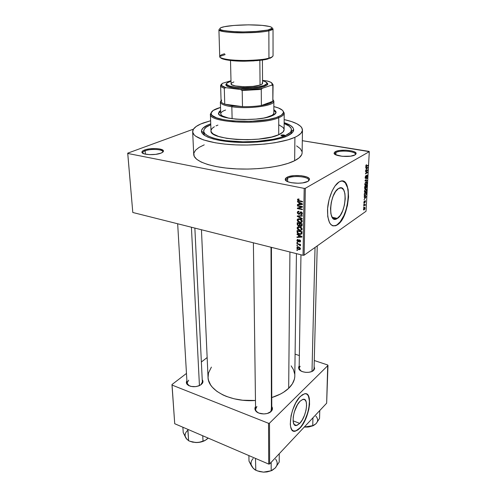 <?xml version="1.0" encoding="UTF-8"?>
<svg xmlns="http://www.w3.org/2000/svg" width="497" height="497" viewBox="0 0 497 497"><rect width="100%" height="100%" fill="white"/><g stroke="black" fill="none" stroke-linecap="round" stroke-linejoin="round"><path stroke-width="0.75" d="M308.308 181.107L308.674 180.243C309.302 176.64 292.87 175.093 287.639 178.212L286.955 177.317C292.565 173.987 310.153 175.64 309.501 179.485L307.929 181.337L308.898 180.641L309.463 179.131L309.053 178.386L306.929 177.025L301.238 175.702L294.299 175.59L288.353 176.715L285.943 177.994L285.365 178.727L285.589 180.243L287.62 181.635L287.639 178.212C292.851 175.106 309.215 176.628 308.674 180.212L308.308 181.107M162.643 152.275L162.774 151.771C163.047 149.243 150.653 148.572 145.136 150.79L144.546 150.001C150.461 147.628 163.724 148.348 163.445 151.051C163.451 151.79 162.618 152.486 160.947 153.144L162.966 152.007L163.389 151.405L163.004 150.249L159.599 148.951L155.965 148.56L149.79 148.82L146.068 149.522L143.329 150.535L141.987 151.715L141.918 152.312L144.155 153.859L149.324 154.635L155.66 154.368L160.947 153.144C155.194 155.567 141.67 154.871 141.9 152.194C141.869 151.411 142.751 150.678 144.546 150.001L145.136 150.79C150.634 148.578 162.985 149.237 162.774 151.753L162.643 152.275M355.138 154.834L355.355 154.294C356.007 151.287 340.315 149.858 335.96 152.486L335.338 151.678C340.01 148.876 356.809 150.398 356.125 153.61L354.995 154.915L355.759 154.35L356.026 153.126L354.634 151.939L351.82 150.964L345.912 150.206L339.749 150.467L336.506 151.187L334.537 152.231L334.158 153.449L335.45 154.648L342.098 156.3L350.571 156.176L354.995 154.915C350.515 157.791 333.431 156.269 334.096 153.095L335.338 151.678L335.96 152.486C340.296 149.864 355.939 151.274 355.355 154.275L355.138 154.834M299.734 423.394L293.087 420.829L299.734 423.394L297.156 425.27L295.995 425.488L294.137 424.413L293.155 421.468L293.211 417.095L294.299 411.976L297.473 404.676L300.107 401.178L302.984 399.346C309.233 397.426 306.562 416.747 299.734 423.394L296.585 425.438C290.378 427.352 293.205 407.546 300.107 401.178L302.692 399.426L304.823 399.656L306.189 401.8L306.606 405.515L306.015 410.23L304.506 415.262L302.306 419.878L299.734 423.394M295.063 431.092L293.305 430.986L295.97 430.824L299.654 428.097C308.177 419.654 312.861 395.798 306.295 393.86L307.525 394.742L308.494 396.302L309.42 401.116L308.923 407.565L307.662 412.914L304.984 419.909L302.437 424.5L299.871 428.184L295.286 431.179C286.421 433.918 290.515 405.403 300.418 396.382L304.45 393.823C313.408 391.071 309.625 418.586 299.871 428.184L303.543 423.146L306.668 416.567L308.805 409.41L309.569 404.278L309.358 398.532L307.749 394.823L306.481 393.928L304.959 393.736L302.319 394.798L299.455 397.42L295.727 402.949L292.652 410.013L291.087 415.641L290.279 424.14L290.633 426.83L291.845 429.75L293.752 431.141L295.33 431.166L298.001 429.874L299.871 428.184L295.286 431.179M338.563 188.5L338.861 188.326C348.086 182.884 346.465 213.027 337.438 218.413L332.133 217.27L337.438 218.413L334.661 219.208L332.363 217.618L330.89 213.847L330.511 208.448L331.282 202.254L333.096 196.259L335.661 191.426L338.563 188.5L341.34 187.916L343.57 189.711L344.93 193.569L345.241 198.893L344.464 204.876L342.719 210.666L340.259 215.412L336.773 218.81C327.697 224.315 329.337 193.463 338.563 188.5M336.14 225.358L333.027 225.887L335.171 225.744L337.202 224.725C348.037 218.189 352.671 182.461 342.626 181.094L345.266 182.809L347.533 187.704L348.279 192.929L347.925 201.123L346.098 209.641L343.912 215.505L340.24 221.749L336.407 225.421C330.443 227.253 327.48 221.954 327.529 209.523C328.132 198.036 333.58 185.157 339.084 181.958L339.395 181.778C352.646 174 350.323 216.953 337.469 224.787L341.482 220.463L344.974 213.691L347.446 205.472L348.565 196.967L348.142 189.376L346.229 183.822L344.775 182.095L343.06 181.181L341.141 181.132L339.084 181.958L334.916 186.114L332.052 191.121L329.113 199.471L327.598 208.473L327.753 216.649L329.523 222.706L330.921 224.638L332.586 225.75L335.438 225.806L337.469 224.787L336.407 225.421M271.437 247.351L271.791 409.174L270.548 411.789L271.126 411.454C267.821 414.97 258.297 414.622 255.738 410.907C254.7 409.497 254.638 408.074 255.551 406.645L254.905 408.702L255.607 410.733L256.44 411.653L258.912 413.106L263.864 413.951L267.243 413.498L271.126 411.454L272.344 409.509L271.784 406.583C272.723 408.006 272.679 409.422 271.666 410.845L270.548 411.789L271.051 411.224L271.405 407.689M317.241 245.891L314.061 368.712L313.122 370.638L314.079 369.855L312.364 371.234L313.682 370.296L314.644 368.656L314.116 366.482L314.079 369.855M194.861 228.092L202.341 382.038L200.8 384.864L202.403 383.317L200.639 384.989L202.695 382.789L202.875 380.938L202.229 379.702C203.13 380.845 203.186 382.05 202.403 383.317L202.403 383.317M335.879 154.859L335.96 152.486L335.879 154.859M145.391 154.182L145.136 150.79L145.391 154.182M291.435 131.953L290.652 134.103L291.422 131.68L293.646 129.518C293.833 131.792 291.646 133.973 287.086 136.066L281.476 138.091L274.406 139.825L257.079 142.061L238.057 142.341L220.724 140.608L213.654 139.092L208.044 137.228L204.093 135.103L201.912 132.823L201.533 130.475L202.913 128.151L208.026 124.902L210.734 123.815L210.753 124.306L210.455 123.915C204.752 126.027 201.757 128.375 201.465 130.966C201.024 136.029 214.536 140.906 234.391 142.148C254.203 143.416 276.841 140.719 287.086 136.066L292.348 132.662L293.211 131.481L293.584 129.121L293.106 127.959L290.875 125.747L284.154 122.66C290.099 124.604 293.261 126.89 293.646 129.518M192.656 131.755L193.724 154.455C193.861 160.96 210.045 167.178 233.385 168.713C256.688 170.278 282.93 166.719 294.646 160.705L294.914 137.302C283.041 142.825 256.427 146.13 232.801 144.733C209.131 143.366 192.755 137.694 192.65 131.748C192.706 128.45 196.371 125.48 203.652 122.84L210.622 120.746L200.732 123.995L196.141 126.511L193.395 129.214L192.674 132.009L194.085 134.793L195.601 136.147L203.31 139.868L215.307 142.794L225.197 144.136L236.118 144.9L247.568 145.043L264.578 144.093L275.046 142.726L288.266 139.756L294.914 137.302L294.646 160.705L299.213 157.773L301.673 154.704L302.095 153.157M294.82 375.869C294.746 380.248 292.696 384.392 288.676 388.312L283.42 392.35L280.265 394.14L271.766 397.563C278.916 395.301 284.551 392.22 288.676 388.312L289.925 251.998L288.676 388.312L292.373 383.821L294.41 379.068L294.789 376.651L296.436 253.638M201.447 229.751L208.032 377.235C207.839 390.437 230.695 402.384 255.47 400.489L242.704 400.234L234.162 398.805L226.39 396.426L222.892 394.91L216.866 391.338L212.3 387.175L210.61 384.926L208.492 380.23L208.069 377.832L208.479 373.042L211.393 367.109M270.548 411.789L269.337 412.696L270.548 411.789M132.798 212.486L303.04 255.296L304.195 188.382L127.754 153.449L132.798 212.486L127.704 153.163L193.432 129.152L127.704 153.163L132.798 212.486L303.04 255.296L304.139 255.191L305.338 188.288L369.296 151.653L366.041 211.25L304.139 255.191L303.04 255.296L304.195 188.382L127.754 153.449L132.798 212.486M297.585 246.052L296.889 245.885L296.895 245.419L297.591 245.586L297.585 246.052L297.591 245.586L296.895 245.419L296.889 245.885L297.399 245.537L296.889 245.885L297.585 246.052M298.753 244.462L296.914 244.015L296.92 243.542L300.474 244.406L300.468 244.878L299.896 244.741L300.399 245.773L298.753 244.462L300.325 245.853L300.523 245.456L299.896 244.741L300.468 244.878L300.474 244.406L296.92 243.542L296.914 244.015L297.43 243.667L296.914 244.015L298.753 244.462L299.262 244.114L298.753 244.462M297.628 242.84L296.933 242.673L296.939 242.207L297.635 242.374L297.628 242.84L297.635 242.374L296.939 242.207L296.933 242.673L297.448 242.325L296.933 242.673L297.628 242.84M298.032 241.728L296.97 240.79L297.33 239.517L298.057 239.442L298.119 239.927L297.411 240.399L297.952 241.238L299.175 239.858L300.449 240.536L300.138 241.989L299.554 242.027L300.076 241.076L299.567 240.349L298.796 241.635L298.032 241.728L299.573 240.349L300.076 241.076L299.554 242.027L300.592 241.182L299.374 239.84L297.952 241.238L297.411 240.467L298.119 239.927L297.933 239.43L296.902 240.312L298.07 239.529L296.902 240.312L298.032 241.728L299.119 240.995L298.032 241.728M298.504 235.236L297.044 234.478L297.051 233.981L301.946 236.584L301.94 237.088L297.001 237.429L297.013 236.932L298.48 236.87L298.504 235.236L298.48 236.87L297.013 236.932L297.001 237.429L301.94 237.088L301.946 236.584L297.051 233.981L297.044 234.478L297.467 234.199L297.044 234.478L298.504 235.236L298.902 234.969L298.504 235.236M297.069 227.986L297.858 226.787L299.554 226.707L301.598 227.812L301.977 229.782L300.412 230.521L297.802 229.527L297.069 227.986L297.802 229.527L299.561 230.409L300.2 230.515L302.133 229.154C301.816 227.744 300.958 226.924 299.554 226.707L297.858 226.787L297.069 227.986L297.908 227.446L297.069 227.986M297.175 220.103L297.392 219.345L298.362 218.755L301.368 219.544L302.244 221.469L301.766 222.283L300.89 222.619L298.318 221.973L297.175 220.103L297.908 221.65L300.238 222.625C301.362 222.78 302.033 222.321 302.263 221.246C301.946 219.823 301.083 219.003 299.672 218.792L297.964 218.891L297.175 220.103L297.97 219.599M297.442 199.751L297.809 199.048L299.02 199.005L299.076 199.514L298.094 199.651L298.25 200.397L302.524 201.434L302.511 201.931L298.007 200.813L297.442 199.751L299.101 201.217L302.511 201.931L302.524 201.434L298.399 200.502L298.026 199.893L299.076 199.514L299.02 199.005L297.809 199.048L297.442 199.751L298.784 198.962L297.442 199.751M298.97 202.633L297.479 201.894L297.486 201.372L302.48 203.932L302.474 204.447L297.442 204.963L297.448 204.447L298.945 204.335L298.97 202.633L298.945 204.335L297.448 204.447L297.442 204.963L302.474 204.447L302.48 203.932L297.486 201.372L297.479 201.894L297.952 201.614L297.479 201.894L298.97 202.633L299.418 202.366L298.97 202.633M301.43 206.864L297.423 206.013L297.43 205.522L302.437 206.584L302.431 207.112L298.386 208.324L302.393 209.187L302.387 209.678L297.392 208.597L297.399 208.075L301.43 206.864L297.399 208.075L297.392 208.597L302.387 209.678L302.393 209.187L298.386 208.324L302.431 207.112L302.437 206.584L297.43 205.522L297.423 206.013L298.032 205.646L297.423 206.013L301.43 206.864L302.033 206.497L301.43 206.864M298.691 214.331L297.355 213.12L297.784 211.405L298.977 211.25L299.032 211.753L298.206 211.89L297.858 212.554L298.604 213.822L299.244 213.741L300.548 211.815L302.188 212.673L302.362 213.828L301.94 214.524L300.871 214.673L300.815 214.17L301.517 214.077L301.803 213.418L300.884 212.306L299.685 214.132L298.691 214.331L299.89 213.853L300.505 212.368L301.014 212.325L301.803 213.418L300.815 214.17L300.871 214.673L302.387 213.53L300.878 211.815L298.691 213.847L297.852 212.673L299.032 211.753L298.765 211.219L297.274 212.499L298.691 214.331L300.026 213.511L298.691 214.331M302.232 219.034L297.287 216.412L297.293 215.934L302.288 215.592L302.282 216.096L297.871 216.27L302.244 218.531L302.232 219.034L302.244 218.531L297.871 216.27L302.282 216.096L302.288 215.592L297.293 215.934L297.287 216.412L298.144 215.878L297.287 216.412L302.232 219.034M298.61 225.936L297.293 224.917L297.2 222.662L302.157 223.78L301.785 226.172L300.716 226.278L299.834 225.557L298.61 225.936L299.834 225.557L301.076 226.352L302.133 225.278L302.157 223.78L297.2 222.662L297.181 224.147L297.765 223.774L297.181 224.147L298.61 225.936L300.076 224.998L298.61 225.936M299.536 234.292L297.374 233.043L297.094 230.521L302.027 231.67L301.865 233.814L300.617 234.422L299.536 234.292L301.903 233.739L302.027 231.67L297.094 230.521L297.076 231.913L297.66 231.534L297.076 231.913C297.318 233.292 298.138 234.087 299.536 234.292L300.107 233.919L299.536 234.292M298.654 249.593L296.97 248.506L297.194 247.071L298.964 247.077L300.306 248.084L300.287 249.308L299.256 249.693L298.654 249.593L299.293 249.693L300.468 248.742L298.654 246.984L297.976 246.885L296.802 247.835L298.169 246.897L296.802 247.835L298.654 249.593L299.219 249.208L298.654 249.593M297.523 250.451L296.833 250.277L296.839 249.811L297.529 249.985L297.523 250.451L297.529 249.985L296.839 249.811L296.833 250.277L297.33 249.935L296.833 250.277L297.523 250.451M368.942 151.374L302.313 140.688L369.296 151.653L305.338 188.288L304.195 188.382L305.338 188.288L304.139 255.191L366.041 211.25L369.296 151.653L368.942 151.374M363.599 207.442L363.928 206.808L363.599 207.442M363.754 204.553L364.084 203.913L363.754 204.553M364.146 197.172L364.767 197.104L364.692 198.576L364.003 199.825L366.252 196.563L364.164 196.725L364.146 197.172L364.767 197.104L364.692 198.576L364.003 199.825L366.252 196.563L364.164 196.725L364.146 197.172M364.829 189.904L364.425 191.718L365.046 192.457L366.183 191.457L366.637 189.512L365.972 188.81L364.829 189.904L364.425 191.364L364.692 192.37L365.295 192.37L366.643 189.904L365.761 188.897L364.829 189.904M365.208 182.815L364.804 184.635L365.425 185.4L366.569 184.406L367.016 182.455L366.351 181.734L365.208 182.815L364.798 184.281L365.065 185.306L365.693 185.306L367.022 182.853L366.121 181.827L365.208 182.815M365.158 177.46L365.283 178.336L365.879 178.286L366.979 175.516L366.929 177.46L367.19 175.087L366.457 175.677L365.786 177.957L365.413 177.336L365.978 175.553L365.245 176.833L365.724 178.417L366.867 175.54L367.146 176.149L366.68 177.696L367.395 175.981L366.916 175.087L365.742 177.988L365.413 177.336L365.978 175.553L365.158 177.46M365.693 167.924L366.326 167.905L366.246 169.427L365.55 170.67L367.83 167.47L365.717 167.458L365.693 167.924L366.326 167.905L366.246 169.427L365.55 170.67L367.83 167.47L365.717 167.458L365.693 167.924M365.96 165.246L365.978 166.725L367.929 165.694L367.954 165.252L366.127 166.265L366.5 164.662L365.767 166.029L366.37 166.638L367.929 165.694L367.954 165.252L366.165 166.271L366.5 164.662L365.96 165.246M365.5 171.614L367.246 170.539L365.376 173.931L367.556 172.577L367.581 172.142L365.835 173.223L367.705 169.831L365.525 171.173L365.5 171.614L367.246 170.539L365.376 173.931L367.556 172.577L367.581 172.142L365.835 173.223L367.705 169.831L365.525 171.173L365.5 171.614M365.003 180.939L367.103 180.914L367.128 180.461L365.27 180.535L367.271 177.845L365.003 180.939L367.103 180.914L367.128 180.461L365.27 180.535L367.271 177.845L365.003 180.939M364.636 187.885L364.96 188.866L365.767 187.841L366.413 187.791L366.873 185.139L364.705 186.549L364.636 187.885L365.127 188.823L365.767 187.841L366.196 188.009L366.873 185.139L364.705 186.549L364.636 187.885M364.264 194.867L364.562 195.93L365.742 195.327L366.488 192.177L364.332 193.613L364.264 194.867C364.282 195.874 364.556 196.209 365.09 195.855L366.351 194.066L366.488 192.177L364.332 193.613L364.264 194.867M363.835 202.459L363.941 203.118L364.382 203.062L365.115 201.061L365.022 202.552L365.376 200.713L364.792 201.037L364.307 202.708L364.394 201.08L363.891 202.024L364.289 203.13L365.09 201.074L364.96 202.614L365.457 201.328L365.115 200.651L364.419 202.534L364.059 202.335L364.394 201.08L363.835 202.459M363.686 205.758L364.817 205.05L365.146 205.615L365.276 204.255L363.711 205.336L363.686 205.758L364.817 205.05L365.146 205.615L365.276 204.255L363.686 205.758M363.475 209.237L363.711 209.982L364.661 209.399L364.866 207.355L363.58 208.628L363.475 209.237L364.239 209.827L365.09 208.1L364.518 207.398L363.475 209.237M203.751 133.059L204.602 135.457L203.751 133.333L203.82 134.898L203.664 131.189C203.677 128.853 206.044 126.704 210.771 124.735L206.261 127.157L204.168 129.326L203.708 131.562L204.944 133.78L207.889 135.88L212.474 137.781L218.537 139.396L225.862 140.645L243.021 141.825L256.595 141.44L273.07 139.322L279.799 137.681L285.141 135.756L285.135 136.868L285.141 135.756C275.45 140.135 254.284 142.689 235.572 141.558C216.835 140.458 203.739 135.954 203.664 131.183M327.722 364.984L314.272 360.518L327.722 364.984L327.977 365.457L326.653 403.197L269.647 463.956L269.492 423.164L327.977 365.457L269.492 423.164L268.529 423.295L172.055 385.076L174.72 423.724L268.715 464.092L268.529 423.295L172.055 385.076L171.956 384.566L186.474 373.427L171.956 384.566L174.72 423.724L171.956 384.566L174.72 423.724L268.715 464.092L269.647 463.956L268.715 464.092L268.529 423.295L269.492 423.164L269.647 463.956L326.653 403.197L327.722 364.984M299.356 355.56L295.106 354.15L299.356 355.56M201.366 361.996L207.15 357.554L201.366 361.996M186.903 380.745L186.394 382.081L186.785 383.895L188.388 385.423L190.966 386.43L195.762 386.641L198.85 385.877L201.285 384.523C195.986 387.498 191.264 387.443 187.114 384.361C186.201 383.212 186.126 382 186.903 380.745M299.188 365.985L298.61 367.128L298.809 368.873L300.207 370.482L302.592 371.7L305.612 372.34L308.786 372.296L311.625 371.576L313.682 370.296C310.749 373.471 301.176 372.837 299.088 369.352L299.188 365.985M294.746 374.247L293.429 369.551L291.136 365.854M258.092 412.74C256.477 411.777 255.644 410.609 255.588 409.236L256.899 406.521C255.371 408.043 255.191 409.634 256.359 411.286L258.092 412.74M300.735 370.837L299.151 368.215L300.145 366.221C299.014 367.326 298.852 368.513 299.66 369.762L300.735 370.837M187.12 384.361L189.053 385.784L187.04 383.081L188.655 380.174M287.62 181.635L291.174 182.679L298.119 183.25L302.76 182.884L307.929 181.337C302.543 184.754 284.626 183.12 285.228 179.324L286.955 177.317L287.639 178.212L287.614 181.629M204.224 144.851L199.185 147.329L195.551 150.187L193.836 153.206L194.184 156.275L196.65 159.27L201.235 162.065L207.802 164.538L216.127 166.563L225.887 168.042L236.659 168.899L247.947 169.073L259.241 168.57L270.014 167.402L279.768 165.638L288.086 163.364L294.646 160.705C299.573 158.164 302.064 155.511 302.12 152.753L302.48 130.034C302.424 132.544 299.902 134.973 294.914 137.302L297.486 135.985L301.052 133.215L302.456 130.388L301.722 127.611L300.592 126.275L296.889 123.765L291.447 121.541L284.172 119.591C295.957 122.212 302.064 125.685 302.48 130.021M301.996 151.622L300.263 148.653L296.61 145.901M286.036 180.063L287.639 178.212L286.036 180.088L286.378 180.958M142.875 153.331L142.67 152.827C142.651 152.101 143.478 151.417 145.136 150.79C143.459 151.423 142.639 152.113 142.67 152.846L142.875 153.331M334.972 154.356L334.804 153.79L335.96 152.486L334.804 153.809L334.972 154.356M366.103 165.023L366.506 165.091L366.103 165.023M365.761 166.203L366.14 166.271M367.376 165.6L367.929 165.694L367.376 165.6M365.798 166.476L366.444 166.588L365.798 166.476M365.699 167.793L366.326 167.905L365.699 167.793M366.575 167.899L367.594 167.874L365.711 167.551L367.594 167.874L366.513 169.123L366.575 167.899L365.705 167.744L367.594 167.874L366.513 169.123L366.575 167.899M367.103 170.198L367.681 170.297L367.103 170.198M367.022 172.484L367.556 172.577L367.022 172.484M366.711 170.44L367.246 170.539L366.711 170.44M365.624 175.907L365.978 175.969L365.624 175.907M365.289 178.342L365.724 178.417L365.289 178.342M366.935 178.243L367.246 178.293L366.935 178.243M365.028 180.535L367.103 180.914L365.028 180.535M364.891 185.052L365.823 185.226L364.891 185.052M365.947 182.349L366.774 183.014L366.351 184.294L365.73 184.865L364.817 184.07L365.947 182.349L365.568 182.275L366.631 182.293L366.724 183.374L365.432 184.946L365.09 183.797L365.947 182.349M365.804 187.934L366.196 188.009L365.804 187.934M364.705 188.68L365.202 188.779L364.705 188.68M365.954 186.151L366.6 185.735L366.103 185.642L366.6 185.735L366.14 187.63L365.643 187.35L365.954 186.151L365.457 186.058L366.6 185.735L366.09 187.649L365.954 186.151M364.935 186.816L365.699 186.319L365.202 186.226L365.699 186.319L365.177 188.375L364.63 188.108L364.692 186.766L365.699 186.319L365.121 188.4L364.935 186.816M364.506 192.103L365.444 192.283L364.506 192.103M365.568 189.425L366.388 190.071L365.972 191.345L365.332 191.929L364.444 191.146L365.568 189.425L365.196 189.357L366.246 189.363L366.345 190.426L365.053 192.01L364.711 190.879L365.568 189.425M364.301 195.557L365.27 195.75L364.301 195.557M364.562 193.867L366.214 192.768L365.736 192.674L366.214 192.768L366.103 194.159L365.133 195.414L364.282 194.594L364.32 193.824L366.214 192.768L366.028 194.389L365.233 195.364L364.549 195.265L364.562 193.867M364.276 195.402L364.742 195.495M364.593 196.694L366.227 197.011L364.587 196.694M364.152 196.986L364.767 197.104L364.152 196.986M365.015 197.079L364.164 196.769L366.016 196.974L364.953 198.26L365.015 197.079L364.158 196.911L366.016 196.974L364.953 198.26L365.015 197.079M363.903 203.056L364.289 203.13L363.903 203.056M364.798 204.584L365.252 204.671L364.798 204.584M364.549 204.752L365.003 204.845L364.549 204.752M364.922 205.087L365.252 205.155L364.922 205.087M364.276 204.944L364.817 205.05L364.276 204.944M364.046 205.099L364.5 205.193L364.046 205.099M364.866 208.057L364.245 209.417L363.493 209.051L364.469 207.833L364.86 208.355L364.245 209.417L363.705 209.274L364.326 207.92L363.978 207.845L364.866 208.063M363.506 209.672L364.239 209.827L363.506 209.672M299.722 200.85L299.101 201.217L299.722 200.85M298.417 204.373L297.442 204.963L298.417 204.373M299.536 203.981L298.945 204.335L299.536 203.981M299.554 202.919L301.008 203.689L301.468 203.41L301.008 203.689L301.952 204.118L302.362 203.869L299.529 204.292L299.554 202.919L299.995 202.658L299.554 202.919L299.529 204.292L301.952 204.118L299.554 202.919M302.437 206.603L298.386 208.324L302.437 206.603M299.436 207.69L297.392 208.597L299.436 207.69M298.927 211.747L298.939 211.244L298.473 211.765M301.201 211.884L299.648 212.834L301.201 211.884M302.375 213.735L300.871 214.673L302.375 213.735M302.344 213.083L301.803 213.418L302.344 213.083M301.517 212.014L301.014 212.325L301.517 212.014M301.263 211.902L300.505 212.368L301.263 211.902M298.082 212.008L297.274 212.499M299.393 215.791L298.654 216.251L299.393 215.791M298.548 215.853L297.871 216.27L298.548 215.853M300.3 222.134L299.679 222.532L300.3 222.134M298.312 221.395L297.908 221.65L298.312 221.395M299.387 219.22L299.436 218.873M299.66 219.27L301.679 221.122L302.207 220.78L300.828 222.097L299.703 222.053L297.753 220.227L300.2 218.935L298.045 219.519L297.939 220.929L299.374 221.966L301.151 221.991L301.66 221.308L301.493 220.395L299.66 219.27M302.12 225.508L300.865 226.315L302.12 225.508M300.163 225.352L299.834 225.557L300.163 225.352M300.082 223.793L301.567 224.135L302.126 223.774L301.567 224.135L301.555 224.973L302.145 224.594L300.94 225.843L300.113 225.216L300.082 223.793L300.642 223.439L300.082 223.793L300.213 225.439L301.294 225.781L301.567 224.135L300.082 223.793M297.771 223.271L299.505 223.662L300.064 223.308L299.505 223.662L299.492 224.613L300.076 224.24L298.79 225.489L297.815 224.799L297.771 223.271L298.33 222.917L297.771 223.271L297.945 225.048L299.3 225.334L299.505 223.662L297.771 223.271M300.157 230.018L299.561 230.409L300.704 229.993L299.585 229.937L297.641 228.111L299.542 227.185L301.555 229.024L302.077 228.682L301.027 229.887L301.511 228.657L300.853 227.732L299.542 227.185L300.064 226.843L298.312 227.185L297.641 228.111L298.318 229.372L300.151 230.018M298.194 229.272L297.802 229.527L298.194 229.272M298.697 226.936L298.734 226.607L298.697 226.936M299.269 227.061L299.324 226.744M301.834 233.341L300.331 234.422M297.666 231.13L301.443 232.012L301.977 231.658L301.443 232.012L301.424 232.857L302.014 232.466L301.319 233.509L302.002 233.056L300.225 233.925L298.349 233.348L297.653 231.987L297.666 231.13L298.206 230.776L297.666 231.13L297.678 232.379L298.641 233.509L300.983 233.814L301.443 232.012L297.666 231.13M297.802 236.901L297.001 237.429L297.802 236.901M299.057 236.485L298.48 236.87L299.057 236.485M299.076 235.528L300.499 236.311L300.909 236.038L300.499 236.311L301.43 236.752L301.791 236.504L299.057 236.845L299.076 235.528L299.467 235.267L299.076 235.528L299.057 236.845L301.43 236.752L299.076 235.528M299.324 240.486L298.275 241.194L299.324 240.486M299.933 240.051L299.474 240.362M299.747 239.921L298.48 240.778L299.747 239.921M300.579 241.337L299.554 242.027L300.579 241.337M300.536 240.765L300.076 241.076L300.536 240.765M300.064 240.088L299.654 240.362L300.064 240.088M298.883 241.53L298.56 241.747L298.883 241.53M300.405 244.394L299.896 244.741L300.405 244.394M300.43 245.176L299.815 245.593L300.43 245.176M300.269 245.009L299.89 245.269L300.269 245.009M300.082 244.313L299.48 244.723L300.082 244.313M298.647 247.456L299.964 248.606L300.399 248.301L298.622 249.121L297.305 247.972L299.119 247.127L297.796 247.4L297.312 248.09L297.989 248.891L299.269 249.202L299.927 248.817L299.666 247.966L298.647 247.456M281.277 135.141L281.277 135.662L281.501 135.066L283.862 134.967L284.713 135.271L284.495 135.656C282.849 136.029 281.687 135.948 281.004 135.408L281.277 135.141C282.923 134.768 284.085 134.849 284.769 135.395L282.24 135.874L281.06 135.526L281.277 135.141M220.649 111.21L218.543 113.527L219.258 111.527L220.625 110.489L218.487 113.161C216.947 119.659 258.142 121.97 271.685 115.956L263.752 118.062L255.924 119.094L244.35 119.547L235.889 119.15L226.408 117.714L221.469 116.105L219.457 114.857L218.543 113.54L219.276 112.254L220.649 111.21M284.116 129.692L282.979 132.059L278.718 134.737L278.749 117.721L278.109 116.882C261.757 124.3 210.927 121.821 211.163 113.875C210.778 111.813 213.039 109.93 217.953 108.216L220.531 107.42L213.132 110.483L211.132 112.974L211.511 114.664L212.231 115.49L216.456 117.795L223.52 119.678L232.844 120.939L250.985 121.343L268.138 119.56L276.046 117.627L281.265 115.285L283.42 112.751L283.104 111.067L282.433 110.253L278.5 108.004L273.853 106.582C280.532 108.24 283.725 110.297 283.42 112.744C283.085 114.192 281.314 115.571 278.109 116.882L278.749 117.721C282.023 116.379 283.824 114.969 284.16 113.484L282.762 110.601L284.203 113.036C284.172 114.677 282.358 116.236 278.749 117.721L278.718 134.737C282.284 133.14 284.085 131.463 284.116 129.705L284.203 113.036M284.154 123.579C288.937 125.399 291.372 127.474 291.453 129.804C291.416 131.879 289.31 133.861 285.141 135.756L290.18 132.519L291.012 131.401L291.391 129.152L290.944 128.046L288.844 125.94L284.154 123.579M273.841 112.776L273.499 114.024L272.132 115.261L265.789 117.659L269.778 116.422C272.474 115.341 273.835 114.192 273.853 112.987L273.853 112.993M220.743 113.564L221.084 114.801L222.451 115.994L228.937 118.236C223.613 117.05 220.879 115.577 220.73 113.819C220.755 112.446 222.383 111.185 225.613 110.036M210.386 114.198L211.753 111.719L210.448 114.639C210.163 122.778 262.087 125.325 278.749 117.721C261.596 125.542 208.286 122.554 210.386 114.198L210.995 130.854C208.951 139.843 261.726 143.124 278.718 134.737L271.573 137.035L258.645 139.11L247.562 139.719L236.479 139.433L226.477 138.29L218.494 136.414L213.219 133.991L211.411 132.196L210.995 130.841M211.026 130.332L212.045 128.487L214.381 126.723M216.009 125.89L217.922 125.101M279.09 124.958L283.06 127.443L284.079 129.257M273.853 109.651L275.816 111.347L276.015 112.689L274.232 114.695L271.685 115.956C274.586 114.788 276.046 113.558 276.071 112.26L273.853 109.651M276.028 112.626L275.307 111.427L273.853 110.377L276.028 112.626M275.63 459.185C277.823 462.142 277.693 465.08 275.232 467.994L279.221 462.061L279.246 453.724L279.221 462.061L275.232 467.994L272.151 470.361L271.182 470.758L271.157 462.34L271.182 470.758L267.473 471.808L263.509 472.138L259.564 471.566L255.825 470.274L255.47 458.408L255.825 470.274L253.122 468.124M257.303 470.858L263.509 472.138L257.663 470.988L255.004 469.82L253.302 468.367L248.997 461.129L248.898 455.581L248.997 461.129L251.525 465.981L253.277 468.28M255.669 458.824L256.092 458.669L255.669 458.824M251.737 466.211L252.408 467.279C250.358 464.235 250.612 461.309 253.172 458.495M257.303 470.864L263.509 472.138L266.97 471.939L271.176 470.758L267.473 471.808L263.509 472.138L271.176 470.758L275.164 468.068M271.412 410.659L271.014 247.245L271.412 410.659M199.44 385.635L191.413 227.228L199.44 385.635M315.042 247.45L311.998 371.414L315.042 247.45M273.785 101.612L273.046 100.866L272.847 101.295C271.648 103.009 267.833 104.413 261.385 105.501L269.101 103.631L271.517 102.494L272.847 101.295L261.385 105.501C255.595 106.414 249.295 106.799 242.493 106.65L232.248 105.855L242.493 106.65L224.743 104.171L232.248 105.855L231.832 106.768C247.941 109.265 273.48 106.01 273.785 101.612L273.101 99.822L273.847 101.214C274.94 105.743 248.562 109.371 231.832 106.768L232.124 118.733L231.832 106.768C224.445 105.644 220.625 104.072 220.364 102.053L221.066 100.636L220.438 102.45C221.196 104.302 224.992 105.737 231.832 106.768L232.248 105.855L224.743 104.171C222.668 103.407 221.469 102.581 221.159 101.68L221.625 100.065M266.951 80.924L262.553 80.415L266.951 80.924C270.952 81.93 272.71 83.117 272.232 84.49L271.753 85.13L272.828 85.527L272.847 101.295L261.385 105.501L261.267 89.423L262.379 88.273L271.753 85.13L272.331 83.987L270.908 82.34L266.951 80.924M221.159 84.471L221.19 85.571L221.159 84.471L220.73 86.074C221.109 86.857 222.296 87.584 224.296 88.242L225.949 87.689L240.461 89.516L242.194 90.504L242.493 106.65L224.743 104.171L224.296 88.242C221.886 87.441 220.656 86.559 220.612 85.596L221.159 84.471M220.612 85.596L221.09 101.289C221.134 102.332 222.358 103.289 224.743 104.171L224.296 88.242L225.949 87.689C223.395 86.975 221.898 86.174 221.457 85.285L222.302 83.372L230.999 80.731L222.302 83.372L221.376 84.502L221.681 85.633L225.949 87.689L240.461 89.516L249.084 89.528L259.999 88.64L262.379 88.273L271.753 85.13L272.828 85.527L272.847 101.295L273.083 84.776L272.828 85.527L272.114 83.347L273.083 84.776M242.493 106.65C249.295 106.799 255.595 106.414 261.385 105.501L261.267 89.423L242.194 90.504L242.493 106.65M242.194 90.504L261.267 89.423L262.379 88.273C255.775 89.354 248.469 89.771 240.461 89.516L242.194 90.504M220.606 57.59C220.848 59.385 231.894 61.336 244.698 61.212C257.229 60.827 265.094 60.031 268.293 58.826L268.945 58.099L268.858 30.783C256.048 34.057 217.394 33.088 218.91 29.627C218.183 31.112 228.831 32.908 242.903 32.858C256.719 32.541 265.367 31.845 268.858 30.783L268.187 29.913C264.764 30.951 247.736 32.672 230.912 31.497C215.195 30.124 219.332 27.534 224.52 26.683L224.259 26.732M224.52 26.683C228.421 25.707 244.17 24.191 260.204 25.217C275.624 26.397 273.362 28.975 268.187 29.913L272.188 28.217L272.033 27.528L269.952 26.577L262.248 25.378L248.488 24.85L233.95 25.446L224.52 26.683L221.053 27.639L219.674 28.671L220.556 29.683L222.395 30.305L230.912 31.497L243.25 31.92L256.284 31.454L268.392 29.969C260.416 31.491 249.948 32.119 236.982 31.858C224.911 30.889 218.891 30.143 218.91 29.627L219.73 56.484C218.258 60.74 256.334 62.075 268.945 58.099C265.51 59.398 256.992 60.212 243.387 60.547C229.521 60.559 219.022 58.311 219.73 56.484C220.165 55.31 221.805 54.415 224.65 53.8M226.682 83.465L225.936 85.074C226.644 88.913 255.017 89.926 264.534 86.379L263.888 85.54C254.7 88.938 227.371 87.975 226.663 84.291C226.259 83.291 227.446 82.359 230.229 81.496L227.067 82.993L226.576 83.794L226.868 84.589L229.744 86.049L235.323 87.13L242.76 87.658L250.861 87.54L258.303 86.789L263.888 85.54L264.534 86.379L258.744 87.683L253.072 88.329L238.591 88.398L233.236 87.807L228.092 86.553L226.141 85.385L225.849 84.558L226.359 83.726M260.055 85.074L259.85 60.354L260.055 85.074C261.72 84.521 262.559 83.931 262.571 83.31L261.478 84.496L260.055 85.074C252.501 87.839 230.291 86.826 231.074 83.807L232.161 84.931L235.522 85.938L243.679 86.714L252.948 86.391L260.055 85.074M273.052 55.652L273.027 28.776L268.386 29.969L268.858 30.783C271.306 30.28 272.698 29.609 273.027 28.776C273.002 29.472 271.611 30.137 268.858 30.783L268.945 58.099C271.66 57.317 273.033 56.503 273.052 55.652C272.729 56.677 271.362 57.49 268.945 58.099L268.293 58.826M220.861 57.925L225.967 59.82L233.82 60.839L243.754 61.212L254.122 60.876M256.582 60.69L263.211 59.895M265.106 59.565L266.802 59.205M269.56 58.429L270.598 58.012M271.393 57.59L271.94 57.161M267.318 83.111L267.821 83.931L267.523 84.77L264.534 86.379L267.746 84.415L266.951 82.831M262.553 80.775L265.355 81.663L267.069 83.185L265.709 84.788L263.888 85.54L266.995 83.658C267.386 82.545 265.907 81.583 262.553 80.781M233.876 81.937L231.44 83.098L231.074 83.726M262.571 83.254L262.211 82.639M206.373 439.659L208.168 438.093L205.186 440.392L203.024 441.174L202.751 435.763L203.024 441.174L199.595 442.2L195.893 442.529L192.171 441.988L188.605 440.758L187.779 429.333L188.332 429.57L187.941 429.719L188.605 440.758L185.99 438.192L183.225 432.583L182.884 427.234L183.225 432.583L186.698 439.087M185.48 437.236L186.947 439.342M208.15 438.081L205.186 440.392L199.595 442.2L195.893 442.529L189.96 441.293L192.724 442.162L197.539 442.51L202.341 441.628L205.155 440.417M205.423 440.267C202.639 441.833 199.465 442.591 195.893 442.529L192.171 441.988L188.605 440.758L185.99 438.192C184.399 435.471 184.977 432.85 187.717 430.327M315.881 416.157C318.105 418.667 318.186 421.152 316.117 423.618L319.54 418.431L319.782 410.522L319.54 418.431L316.117 423.618L312.737 425.792L312.942 417.809L312.737 425.792L307.475 427.078L304.282 427.041L308.78 426.966L313.042 425.761M312.737 425.792L307.475 427.078L304.27 427.053L313.495 425.544M316.067 423.674L313.539 425.525M308.674 180.243L309.501 179.485M162.799 152.15L163.445 151.051M355.355 154.294L356.125 153.61M271.051 411.224L271.666 410.845M291.422 133.525L291.453 129.816M299.132 369.383L300.965 254.775M203.739 133.047L201.465 130.966M286.03 180.697L286.036 180.088L285.228 179.324M142.701 153.225L141.9 152.194M334.792 154.219L334.096 153.095M299.66 369.762L299.088 369.352M256.359 411.286L255.738 410.907M336.773 218.81L332.574 217.897M294.212 424.519L296.585 425.438M366.37 166.638L365.817 166.538M365.506 177.963L365.165 177.901M366.867 175.54L366.55 175.478M365.68 178.442L365.314 178.373M365.693 185.306L364.947 185.164M366.078 182.275L365.643 182.194M365.158 184.754L364.804 184.691M365.127 188.823L364.742 188.748M365.96 187.593L365.624 187.531M364.953 188.332L364.63 188.276M365.295 192.37L364.568 192.233M365.717 189.338L365.283 189.258M364.779 191.823L364.431 191.761M365.09 195.855L364.344 195.712M364.63 205.118L364.164 205.025M364.053 209.939L363.562 209.833M364.469 207.833L364.059 207.752M299.424 213.474L300.176 213.008M301.064 214.698L302.344 213.903M301.791 213.604L302.375 213.244M300.884 212.306L301.43 211.97M298.89 214.362L299.958 213.704M300.238 222.625L301.865 221.581M299.244 219.202L299.84 218.829M301.076 226.352L302.083 225.7M298.896 225.986L300.107 225.209M301.511 225.476L302.133 225.073M299.442 225.066L300.07 224.663M300.2 230.515L301.822 229.452M299.057 227.104L299.641 226.725M299.722 242.039L300.555 241.48M300.064 241.238L300.567 240.896M299.573 240.349L300.014 240.051M298.318 241.772L298.995 241.312M299.293 249.693L300.461 248.885M299.958 248.668L300.418 248.351M298.101 247.369L298.66 246.99M284.16 113.484L283.42 112.744M210.448 114.639L211.163 113.875M255.607 410.733L253.389 242.809M177.665 223.768L187.04 383.081M221.159 101.68L220.438 102.45M220.73 113.825L220.364 102.053M273.853 114.925L273.847 101.214M272.983 85.254L272.232 84.49M220.73 86.074L221.457 85.285M219.73 56.484L225.153 54.595M225.936 85.074L226.663 84.291M230.502 60.516L231.074 83.807M262.41 60.019L262.571 83.31M267.746 84.415L266.995 83.658"/></g></svg>
